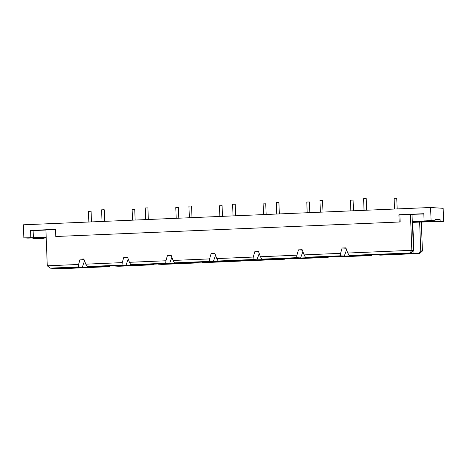 <?xml version="1.0" encoding="UTF-8"?>
<svg xmlns="http://www.w3.org/2000/svg" width="467" height="467" viewBox="0 0 467 467"><rect width="100%" height="100%" fill="white"/><g stroke="black" fill="none" stroke-linecap="round" stroke-linejoin="round"><path stroke-width="0.7" d="M353.49 210.775L353.081 200.092L350.448 200.191L350.863 210.886M370.313 255.519L337.431 256.914L334.395 256.722L367.278 255.321L370.313 255.519M337.641 256.581L337.431 256.914M309.819 212.631L309.411 201.948L306.784 202.048L307.193 212.742M326.643 257.375L293.766 258.771L290.731 258.572L323.608 257.177L326.643 257.375M293.971 258.438L293.766 258.771M266.155 214.487L265.746 203.805L263.114 203.904L263.528 214.598M282.979 259.232L250.096 260.627L247.061 260.428L279.943 259.033L282.979 259.232M250.306 260.294L250.096 260.627M222.485 216.344L222.076 205.655L219.449 205.76L219.858 216.454M239.308 261.088L206.432 262.483L203.396 262.285L236.273 260.89L239.308 261.088M206.636 262.15L206.432 262.483M178.82 218.194L178.412 207.511L175.779 207.617L176.187 218.311M195.644 262.944L162.761 264.34L159.726 264.141L192.608 262.746L195.644 262.944M162.971 264.001L162.761 264.34M135.15 220.05L134.741 209.368L132.114 209.467L132.523 220.161M151.973 264.795L119.097 266.196L116.061 265.997L148.938 264.602L151.973 264.795M119.301 265.857L119.097 266.196M168.254 263.511L135.372 264.906L132.336 264.707L165.219 263.312L168.254 263.511M135.582 264.567L135.372 264.906M148.337 219.49L147.893 207.873L145.26 207.978L145.71 219.601M211.919 261.654L179.042 263.049L176.006 262.851L208.883 261.456L211.919 261.654M179.246 262.717L179.042 263.049M192.007 217.634L191.558 206.023L188.931 206.122L189.374 217.75M255.589 259.798L222.706 261.193L219.671 260.995L252.554 259.599L255.589 259.798M222.917 260.86L222.706 261.193M235.672 215.783L235.228 204.167L232.595 204.266L233.045 215.894M299.254 257.942L266.377 259.337L263.341 259.144L296.218 257.743L299.254 257.942M266.581 259.004L266.377 259.337M279.342 213.927L278.892 202.31L276.266 202.409L276.709 214.038M342.924 256.085L310.041 257.48L307.006 257.288L339.888 255.887L342.924 256.085M310.251 257.148L310.041 257.48M323.006 212.071L322.563 200.454L319.93 200.553L320.38 212.181M366.677 210.214L366.227 198.598L363.6 198.697L364.044 210.325M397.154 208.918L396.746 198.236L394.119 198.335L394.527 209.029M91.485 221.907L91.071 211.224L88.444 211.323L88.853 222.018M114.689 266.015L118.641 266.272L153.497 264.789L149.545 264.532L114.608 265.828M153.801 264.164L153.497 264.789M193.21 262.676L158.354 264.159L162.306 264.415L197.162 262.933L193.256 262.489M197.471 262.308L197.162 262.933M202.024 262.302L205.976 262.559L240.832 261.076L236.88 260.82L201.942 262.115M241.135 260.452L240.832 261.076M245.689 260.446L249.641 260.703L284.496 259.226L280.544 258.969L245.607 260.265M284.806 258.595L284.496 259.226M289.359 258.59L293.311 258.846L328.167 257.37L324.215 257.113L289.277 258.409M328.47 256.739L328.167 257.37M333.024 256.739L336.976 256.996L371.831 255.513L367.879 255.256L332.942 256.552M372.141 254.889L371.831 255.513M435.081 220.815L435.028 219.367L440.112 219.7L440.165 221.148L417.551 221.971L415.017 221.802L435.081 220.815L431.088 220.552L412.291 221.627L413.523 250.417L411.836 250.312L410.452 214.382L399.88 214.832L400.155 221.977L55.766 236.5L400.155 221.977M421.322 222.047L422.431 251.001L420.744 250.89L419.64 222.105L443.65 221.37L440.165 221.148M410.942 253.464L413.978 253.663L381.101 255.064L378.066 254.865L410.942 253.464M381.305 254.725L381.101 255.064M419.693 253.482L411.229 253.412L376.694 254.883L380.646 255.14L419.693 253.482L422.431 251.001M420.744 250.89L418.473 253.4M412.443 222.374L419.64 222.105M412.764 222.397L413.96 253.593M30.834 237.563L30.559 230.418L33.104 230.587L33.379 237.726L23.852 237.861L27.845 238.117L46.192 237.429M46.18 237.183L33.379 237.726M33.104 230.587L45.906 230.044M78.339 266.943L50.208 268.14L54.16 268.397L82.291 267.2L78.339 266.943L78.579 264.468L80.126 259.138L83.832 258.981L85.782 264.164L122.243 262.617L123.79 257.282L127.649 257.533M82.291 267.2L84.545 260.884M83.984 259.389L80.126 259.138M30.559 230.418L55.491 229.361L55.766 236.5M399.174 221.913L398.9 214.767L399.88 214.832M383.553 254.03L386.588 254.229L353.712 255.63L350.676 255.431L383.553 254.03M353.916 255.291L353.712 255.63M410.032 252.851L411.836 250.312L347.787 253.032L349.153 255.437L353.105 255.694L411.252 252.927L349.153 255.437M409.483 253.003L409.471 253.301M340.344 255.811L305.482 257.294L309.44 257.55L344.296 256.068L340.344 255.811L340.583 253.336L342.13 248.006L345.837 247.849L347.787 253.032M296.673 257.667L261.818 259.15L265.77 259.407L300.625 257.924L296.673 257.667L296.913 255.192L298.466 249.863L302.167 249.705L304.122 254.889L340.583 253.336M304.122 254.889L305.482 257.294M344.296 256.068L346.549 249.752M342.13 248.006L345.989 248.257M253.009 259.524L218.147 261.006L222.105 261.263L256.961 259.78L253.009 259.524L253.248 257.048L254.795 251.719L258.502 251.561L260.452 256.745L296.913 255.192M260.452 256.745L261.818 259.15M300.625 257.924L302.885 251.608M298.466 249.863L302.318 250.114M209.339 261.38L174.483 262.857L178.435 263.119L213.291 261.637L209.339 261.38L209.578 258.905L211.125 253.569L214.832 253.418L216.787 258.595L253.248 257.048M216.787 258.595L218.147 261.006M256.961 259.78L259.214 253.464M254.795 251.719L258.654 251.97M165.674 263.236L130.813 264.713L134.77 264.97L169.626 263.493L165.674 263.236L165.913 260.761L167.46 255.426L171.167 255.268L173.117 260.452L209.578 258.905M173.117 260.452L174.483 262.857M213.291 261.637L215.55 255.321M211.125 253.569L214.983 253.82M123.79 257.282L127.497 257.124L129.452 262.308L165.913 260.761M129.452 262.308L130.813 264.713M169.626 263.493L171.879 257.171M167.46 255.426L171.319 255.677M121.548 265.168L124.584 265.361L91.707 266.762L88.672 266.564L121.548 265.168M91.911 266.423L91.707 266.762M125.956 265.349L122.004 265.087L87.148 266.569L91.1 266.826L125.956 265.349L128.215 259.027M122.004 265.087L122.243 262.617M85.782 264.164L87.148 266.569M55.491 229.466L45.9 229.875L47.278 265.799L78.579 264.468M398.9 214.767L423.826 213.711L424.1 220.85M431.088 220.552L430.586 207.5L443.148 208.317L443.65 221.37M23.852 237.861L23.35 224.802L430.586 207.5M410.452 214.382L423.838 213.985M412.017 214.487L412.291 221.627M411.252 252.927L413.523 250.417M417.539 221.662L417.551 221.971M429.961 221.58L429.938 221.031M435.046 219.916L440.112 219.7M43.39 238.106L46.21 237.989M43.122 237.528L43.139 238.018L32.935 238.45L43.402 238.38M32.935 238.45L32.912 237.901M46.204 237.843L43.139 238.018M105.273 266.453L108.309 266.651L75.426 268.052L72.391 267.854L105.273 266.453M75.636 267.714L75.426 268.052M55.912 268.513L59.864 268.77L109.827 266.645L105.875 266.388L55.707 268.332M110.136 266.021L109.827 266.645M411.229 253.412L411.176 252.933M47.278 265.799L50.208 268.14M104.672 221.346L104.223 209.73L101.596 209.835L102.04 221.457"/></g></svg>
